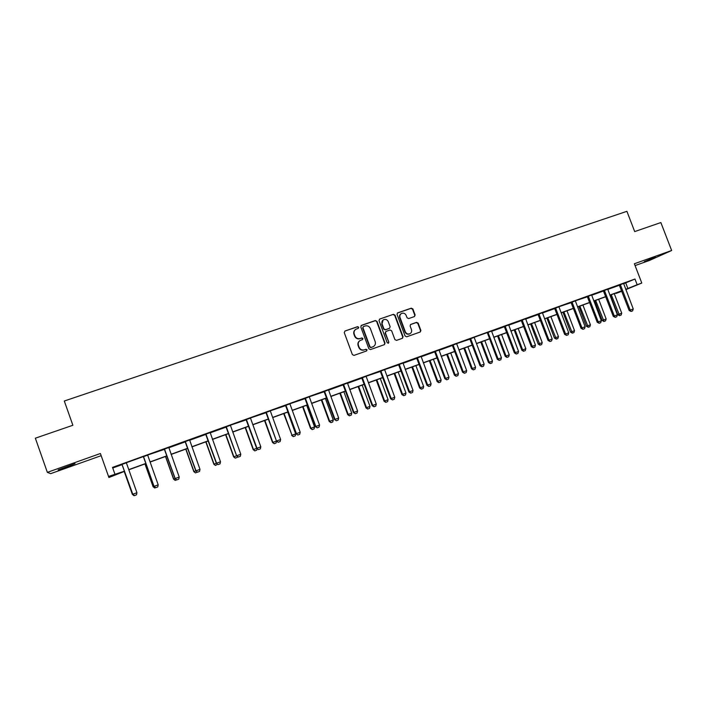<?xml version="1.0" encoding="UTF-8"?>
<svg xmlns="http://www.w3.org/2000/svg" width="707" height="707" viewBox="0 0 707 707"><rect width="100%" height="100%" fill="white"/><g stroke="black" fill="none" stroke-linecap="round" stroke-linejoin="round"><path stroke-width="1.06" d="M358.749 327.226L357.609 326.661L345.007 331.009L344.274 332.635L352.36 354.587L353.995 355.391L366.571 350.955L367.083 349.806L365.943 349.249L364.326 349.824C361.94 350.398 360.208 349.541 359.103 347.261L358.431 345.431C357.813 343.275 358.414 341.622 360.234 340.456L362.514 339.599L362.912 338.512L361.772 337.955L360.146 338.52C357.769 339.077 356.028 338.22 354.932 335.94L354.26 334.119C353.65 332.007 354.225 330.363 356.001 329.197L358.361 328.304L358.749 327.226M358.281 328.34L358.449 327.438L357.309 326.881L344.813 331.097M366.553 350.955L366.774 349.992L365.634 349.435L364.326 349.824M362.417 339.643L362.603 338.715L361.471 338.149L360.146 338.52M644.333 261.625L655.256 257.136L644.333 261.625M67.032 467.053L58.151 469.908L75.03 463.659L67.032 467.053M635.072 265.576L649.397 260.476L671.65 250.499L660.859 222.555L634.692 231.578L626.906 211.322L64.302 401.01L72.874 425.269L35.35 438.199L47.351 472.364L50.683 473.646L101.172 455.67M414.435 316.568L415.124 314.977L412.888 308.959L411.297 308.164L397.581 312.901L397.051 314.421L405.067 336.011L406.666 336.797L420.312 331.972L420.877 330.434L418.173 323.152L416.582 322.357L410.661 324.442L410.104 325.971L411.456 329.595C411.969 331.406 411.465 332.776 409.936 333.722C407.886 334.446 406.348 333.792 405.314 331.751L400.038 317.549C399.526 315.782 400.003 314.429 401.461 313.484C403.547 312.697 405.12 313.342 406.18 315.419L407.064 317.779L408.655 318.574L414.435 316.568M124.618 471.313L108.913 477.517L100.403 453.505L47.351 472.364M108.533 476.438L124.565 471.154M623.627 283.719L634.983 279.035L112.519 467.389L114.905 474.132M634.983 279.035L637.166 284.727L641.788 283.047L625.836 289.614M671.65 250.499L634.373 263.746L641.788 283.047M376.981 321.349L375.373 320.545L361.524 325.308L360.8 326.934L368.86 348.772L370.486 349.567L384.449 344.636L385.023 343.072L376.981 321.349L375.055 320.766L361.083 325.591M379.747 319.034L393.437 314.315L395.036 315.119L403.052 336.718L402.477 338.273L396.512 340.385L394.904 339.59L391.643 330.805L390.043 330.001L385.987 331.433L385.43 332.97L388.832 342.144L388.426 343.231L387.197 342.718L379.023 320.642L379.562 319.113L393.437 314.315M621.807 291.275L616 293.44L621.736 291.081M621.683 290.948L609.885 295.226M605.784 296.719L593.818 301.058M589.718 302.543L577.592 306.944M573.474 308.438L561.181 312.901M557.072 314.394L544.602 318.919M540.484 320.412L527.837 324.999M523.719 326.493L510.896 331.15M506.769 332.644L493.769 337.363M489.642 338.856L476.456 343.646M472.32 345.149L458.949 350M454.813 351.494L441.248 356.416M437.112 357.919L423.352 362.912M419.207 364.414L405.261 369.478M401.108 370.981L386.959 376.124M382.805 377.626L368.444 382.841M364.291 384.343L349.726 389.628M345.573 391.139L330.796 396.503M326.634 398.006L311.637 403.45M307.483 404.961L292.265 410.475M288.103 411.987L272.663 417.59M268.501 419.101L252.832 424.783M248.67 426.294L232.771 432.065M228.608 433.577L212.462 439.436M208.3 440.947L191.924 446.895M187.753 448.406L171.129 454.433M166.967 455.944L150.087 462.069M145.916 463.58L128.789 469.802M625.73 289.331L637.166 284.727M128.727 469.642L145.863 463.43M150.034 461.918L166.914 455.794M171.076 454.283L187.7 448.247M191.871 446.736L208.247 440.797M212.409 439.286L228.555 433.426M232.718 431.915L248.617 426.153M252.779 424.642L268.448 418.951M272.61 417.448L288.049 411.845M292.212 410.334L307.43 404.811M311.584 403.308L326.581 397.864M330.743 396.353L345.52 390.989M349.673 389.486L364.246 384.201M368.391 382.69L382.752 377.485M386.906 375.983L401.055 370.839M405.208 369.337L419.163 364.273M423.299 362.771L437.059 357.786M441.203 356.275L454.76 351.361M458.896 349.859L472.267 345.007M476.403 343.505L489.589 338.724M493.725 337.221L506.716 332.511M510.852 331.009L523.666 326.36M527.793 324.867L540.431 320.28M544.549 318.786L557.019 314.262M561.128 312.768L573.43 308.305M577.539 306.811L589.665 302.419M593.774 300.926L605.731 296.587M609.832 295.102L621.63 290.816M625.739 282.959L627.887 288.544M112.731 468.007L122.152 464.605M126.447 462.687L143.238 456.634M147.745 455.008L164.51 449.325M168.805 447.778L185.314 441.822M189.609 440.275L205.87 434.407M210.165 432.861L226.178 427.081M230.455 425.181L246.257 419.843M250.525 417.943L266.097 412.685M270.366 410.794L285.708 405.615M289.967 403.724L305.088 398.624M309.348 396.733L324.248 391.713M328.525 390.167L343.195 384.873M347.473 383.335L361.922 378.121M366.173 376.239L380.446 371.44M384.696 369.567L398.757 364.839M403.017 363.301L416.865 358.308M421.125 356.77L434.77 351.847M439.029 350.31L452.48 345.458M456.713 343.593L469.996 339.139M474.22 337.283L487.132 332.626M491.568 331.353L504.462 326.705M508.704 325.176L521.421 320.589M525.646 319.06L538.195 314.544M542.419 313.015L554.783 308.552M558.981 306.714L571.203 302.631M575.392 300.802L587.446 296.772M591.653 295.252L603.522 290.975M607.728 289.455L619.429 285.239M619.297 285.062L623.601 283.48M603.389 290.798L607.702 289.216M587.314 296.595L591.635 295.013M571.07 302.455L575.401 300.873M554.65 308.376L558.99 306.794M538.054 314.359L542.402 312.777M521.28 320.404L525.628 318.83M504.33 326.519L508.687 324.946M491.551 331.079L487.185 332.705M469.863 338.953L474.229 337.372M452.339 345.272L456.722 343.69M434.628 351.653L439.012 350.071M416.723 358.113L421.107 356.531M398.615 364.644L403.008 363.062M380.295 371.246L384.696 369.664M361.781 377.927L366.182 376.336M343.045 384.688L347.455 383.097M324.098 391.519L328.516 389.928M304.938 398.43L309.357 396.83M285.548 405.42L289.976 403.821M265.938 412.49L270.366 410.891M246.098 419.649L250.534 418.049M226.028 426.887L230.464 425.287M205.71 434.213L210.156 432.613M185.154 441.628L189.6 440.019M164.351 449.122L168.805 447.522M143.3 456.722L147.754 455.114M121.993 464.402L126.447 462.793M355.488 329.533C353.88 330.726 353.367 332.325 353.96 334.323L354.26 334.119M359.845 338.715C357.468 339.28 355.736 338.423 354.631 336.143L353.96 334.323M359.792 340.73C358.078 341.914 357.521 343.549 358.131 345.626L358.431 345.431M364.017 350.009C361.639 350.575 359.898 349.726 358.803 347.446L358.131 345.626M384.334 344.68L384.696 343.266L376.663 321.561M363.451 326.563L362.938 327.695L370.017 346.854L371.157 347.411L373.331 346.616C375.178 345.458 375.797 343.796 375.178 341.614L370.344 328.543C369.248 326.281 367.525 325.423 365.157 325.971L363.451 326.563M363.177 326.722L362.938 327.695M373.376 346.589L370.839 347.605L369.699 347.04L362.629 327.907M402.345 338.326L402.698 336.921L394.692 315.34L393.092 314.544M385.845 331.521L385.103 333.174L388.832 342.144M388.284 343.284L388.497 342.338M388.267 321.685C387.189 319.591 385.598 318.945 383.494 319.758C382.019 320.713 381.541 322.074 382.054 323.841L383.919 328.87L385.527 329.674L389.575 328.251L390.131 326.714L388.267 321.685M383.079 320.024L382.054 323.841M389.389 328.366L385.191 329.886L383.583 329.082L381.727 324.062M401.072 313.731C399.641 314.686 399.181 316.029 399.685 317.77L400.038 317.549M409.83 333.784L409.583 333.925C407.532 334.65 405.995 333.996 404.952 331.954L399.685 317.77M420.161 332.043L420.506 330.637L417.802 323.364L416.22 322.569L410.431 324.593M414.461 316.559L414.762 315.198L412.526 309.189L410.944 308.393L397.334 313.086M134.357 495.536L132.757 494.22M124.211 471.454L132.35 494.37M124.246 471.445L132.386 494.361L133.976 495.678M126.447 463.023L136.928 492.708L136.495 494.829L134.436 495.589L132.801 494.237L121.931 464.313M136.928 492.708L132.801 494.237L121.984 464.296M134.436 495.589L132.766 494.246M155.637 487.644L154.7 487.998L153.083 486.699L154.029 486.345M144.97 463.925L153.083 486.699M145.05 463.898L153.163 486.672L154.718 487.989M176.662 479.85L175.195 480.398L173.569 479.116L175.053 478.568M165.482 456.483L173.569 479.116M165.615 456.439L173.701 479.063L175.221 480.389M143.76 457.235L154.038 486.372L143.344 456.589M143.698 457.332L143.548 456.855M158.2 484.834L157.758 486.937L155.726 487.697L154.126 486.336L158.2 484.834L147.754 455.343M154.038 486.372L155.708 487.697M168.796 447.416L179.216 477.048L178.765 479.152L176.75 479.894L175.053 478.586L164.289 449.042M179.216 477.048L175.195 478.542L164.448 448.98M176.75 479.894L175.053 478.586M197.421 472.143L195.45 472.886L193.815 471.613L195.812 470.88M185.755 449.131L193.815 471.613M185.932 449.06L193.992 471.551L195.486 472.877M189.6 439.913L199.984 469.36L199.524 471.454L197.536 472.196L195.821 470.897L185.093 441.539M199.984 469.36L196.007 470.835L185.296 441.468M197.536 472.196L195.821 470.897M217.544 464.216L215.476 465.462L213.832 464.207L216.333 463.279M205.79 441.857L213.832 464.207M206.011 441.778L214.053 464.128L215.511 465.453M210.147 432.507L220.504 461.768L220.027 463.854L218.065 464.579L216.342 463.306L205.649 434.125M220.504 461.768L216.581 463.218L205.905 434.036M218.065 464.579L216.342 463.306M237.428 456.404L237.198 457.411L235.263 458.127L233.619 456.881L236.615 455.776L225.957 426.807M225.604 434.672L233.619 456.881M225.869 434.575L233.876 456.784L235.307 458.109M230.473 425.508L240.787 454.256L240.3 456.333L238.312 457.076L236.624 455.794L226.258 426.692M238.365 457.058L236.898 455.697L240.787 454.256M257.092 448.698L256.747 450.165L254.82 450.872L253.177 449.643L256.659 448.353M245.188 427.567L253.177 449.643M245.488 427.452L253.477 449.528L254.873 450.854M250.543 418.27L260.821 446.842L260.326 448.91L258.417 449.617L256.668 448.379L246.036 419.56M260.821 446.842L256.986 448.256L246.381 419.437M258.417 449.617L256.668 448.379M276.534 441.088L276.075 442.997L274.219 443.687L272.504 442.485L276.464 441.027L265.876 412.411M264.542 420.541L272.504 442.485M264.895 420.409L272.858 442.361L274.219 443.687M270.374 411.112L280.626 439.507L280.122 441.566L278.169 442.29L276.472 441.044L266.265 412.269M278.231 442.273L276.835 440.912L280.626 439.507M283.684 413.595L292.018 435.265L295.676 433.912L287.74 412.119M295.676 433.912L295.181 435.91L293.29 436.617L291.629 435.406M284.073 413.454L292.018 435.265L293.352 436.59M289.985 404.042L300.201 432.26L299.697 434.319L297.824 435.008L296.047 433.798L285.487 405.341M300.201 432.26L296.454 433.647L285.92 405.182M297.824 435.008L296.047 433.798M302.614 406.728L310.523 428.407L310.956 428.256L314.571 426.913L306.661 405.252M314.571 426.913L314.067 428.91L312.194 429.609L310.523 428.407M303.038 406.569L310.956 428.256L312.264 429.582M309.366 397.051L319.555 425.093L319.034 427.143L317.187 427.832L315.402 426.63L304.876 398.341M319.555 425.093L315.852 426.471L305.344 398.174M317.187 427.832L315.402 426.63M321.323 399.932L329.215 421.487L329.683 421.319L333.262 419.993L325.379 398.465M333.262 419.993L332.75 421.982L330.964 422.645L329.215 421.487M321.791 399.764L329.683 421.319L330.964 422.645M328.508 389.822L338.68 418.014L338.158 420.055L336.329 420.736L334.526 419.551L324.045 391.439M338.68 418.014L335.021 419.375L324.548 391.254M336.329 420.736L334.526 419.551M339.837 393.216L347.703 414.647L351.741 413.153L343.885 391.749M351.741 413.153L351.229 415.133L349.373 415.822L347.703 414.647M340.341 393.039L348.206 414.461L349.461 415.787M347.455 382.991L357.592 411.014L357.053 413.047L355.25 413.719L353.968 412.358L353.438 412.552L342.983 384.599M357.592 411.014L353.968 412.358L343.54 384.405M355.25 413.719L353.438 412.552M358.14 386.579L365.979 407.886L370.017 406.384L362.178 385.112M370.017 406.384L369.496 408.363L367.658 409.044L365.979 407.886M358.679 386.384L366.518 407.683L367.746 409.008M366.191 376.548L376.283 404.095L375.744 406.118L373.959 406.781L372.704 405.42L372.138 405.624L361.719 377.847M376.283 404.095L372.704 405.42L362.311 377.635M373.959 406.781L372.138 405.624M376.239 380.012L384.051 401.187L388.09 399.694L380.278 378.545M388.09 399.694L387.56 401.664L385.739 402.336L384.051 401.187M376.813 379.8L384.635 400.975L385.836 402.301M384.705 369.876L394.771 397.254L394.223 399.269L392.456 399.923L391.227 398.562L390.626 398.783L380.242 371.166M394.771 397.254L391.227 398.562L380.87 370.945M392.456 399.923L390.626 398.783M394.144 373.517L401.93 394.568L402.548 394.347L405.968 393.074L398.182 372.05M405.968 393.074L405.429 395.036L403.724 395.673L401.93 394.568M394.753 373.287L402.548 394.347L403.724 395.673M402.999 362.965L413.047 390.485L412.49 392.491L410.74 393.145L409.547 391.784L408.902 392.014L398.554 364.565M413.047 390.485L409.547 391.784L399.216 364.326M410.74 393.145L408.902 392.014M411.845 367.083L419.622 388.019L420.267 387.79L423.652 386.535L415.884 365.625M423.652 386.535L423.104 388.488L421.416 389.115L419.622 388.019M412.499 366.853L420.267 387.79L421.416 389.115M421.107 356.434L431.12 383.795L430.554 385.792L428.822 386.437L427.655 385.076L426.975 385.324L416.662 358.034M431.12 383.795L427.655 385.076L417.36 357.786M428.822 386.437L426.975 385.324M429.37 360.729L437.112 381.55L441.141 380.057L433.4 359.271M441.141 380.057L440.594 382.001L438.8 382.664L437.112 381.55M430.05 360.482L437.792 381.294L438.914 382.62M439.003 349.983L448.989 377.176L448.415 379.173L446.709 379.809L445.569 378.448L444.853 378.705L434.575 351.573M448.989 377.176L445.569 378.448L435.309 351.317M446.709 379.809L444.853 378.705M446.691 354.446L454.415 375.143L458.445 373.65L450.73 352.979M458.445 373.65L457.889 375.594L456.112 376.248L454.415 375.143M447.407 354.18L455.131 374.878L456.227 376.204M456.731 343.894L466.664 370.636L466.09 372.624L464.393 373.252L463.279 371.891L462.528 372.165L452.286 345.193M466.664 370.636L463.279 371.891L453.054 344.91M464.393 373.252L462.528 372.165M463.836 348.224L471.534 368.807L475.564 367.313L467.866 346.757M475.564 367.313L474.998 369.248L473.354 369.858L471.534 368.807M464.587 347.95L472.285 368.533L473.354 369.858M474.247 337.575L484.145 364.158L483.561 366.146L481.891 366.765L480.795 365.404L480.018 365.687L469.802 338.874M484.145 364.158L480.795 365.404L470.606 338.582M481.891 366.765L480.018 365.687M480.804 342.064L488.475 362.532L492.496 361.047L484.825 340.606M492.496 361.047L491.922 362.974L490.304 363.575L488.475 362.532M481.582 341.781L489.253 362.249L490.304 363.575M488.334 332.909L487.538 333.262L497.313 359.289L498.126 358.988L487.963 332.325M487.538 333.262L488.148 332.564M491.542 331.035L501.44 357.76L500.848 359.73L499.195 360.349L497.313 359.289M499.195 360.349L498.126 358.988L501.44 357.76M497.587 335.975L505.231 356.328L509.252 354.843L501.608 334.517M509.252 354.843L508.669 356.761L506.937 357.406L505.231 356.328M498.391 335.684L506.044 356.028L507.069 357.353M508.678 324.858L518.54 351.432L517.939 353.394L516.304 354.004L515.262 352.643L514.413 352.952L504.268 326.448M518.54 351.432L515.262 352.643L505.134 326.13M516.304 354.004L514.413 352.952M514.183 329.957L521.81 350.186L522.65 349.885L525.831 348.71L518.204 328.499M525.831 348.71L525.248 350.619L523.516 351.255L521.81 350.186M515.023 329.648L522.65 349.885L523.657 351.202M525.628 318.742L535.455 345.166L534.854 347.128L533.237 347.72L532.221 346.368L531.337 346.686L521.227 320.342M535.455 345.166L532.221 346.368L522.12 320.006M533.237 347.72L531.337 346.686M530.621 323.992L538.221 344.115L542.234 342.63L534.633 322.533M542.234 342.63L541.642 344.539L539.927 345.175L538.221 344.115M531.487 323.673L540.068 345.122M542.393 312.697L552.194 338.971L551.584 340.924L549.984 341.516L548.986 340.155L548.075 340.491L538 314.288M552.194 338.971L548.986 340.155L538.928 313.943M549.984 341.516L548.075 340.491M546.882 318.088L554.456 338.105L558.468 336.62L550.894 316.639M558.468 336.62L557.867 338.52L556.321 339.095L554.456 338.105M547.775 317.761L556.321 339.095M558.998 307.006L568.746 332.838L568.136 334.782L566.554 335.374L565.582 334.013L564.637 334.358L554.597 308.314M568.746 332.838L565.582 334.013L555.552 307.952M566.554 335.374L564.637 334.358M562.975 312.255L570.522 332.157L574.526 330.673L566.979 310.797M574.526 330.673L573.925 332.564L572.387 333.138L570.522 332.157M563.894 311.92L572.387 333.138M575.418 301.085L585.131 326.775L584.512 328.711L582.948 329.294L581.994 327.933L581.03 328.295L571.017 302.393M585.131 326.775L581.994 327.933L571.998 302.022M582.948 329.294L581.03 328.295M578.9 306.476L586.43 326.272L590.425 324.796L582.904 305.017M590.425 324.796L589.824 326.678L588.304 327.244L586.43 326.272M579.855 306.131L588.304 327.244M591.626 294.943L601.339 320.775L600.711 322.701L599.165 323.276L598.237 321.924L597.238 322.295L587.27 296.533M601.339 320.775L598.237 321.924L588.277 296.153M599.165 323.276L597.238 322.295M594.658 300.749L602.17 320.439L603.151 320.085L606.164 318.963L598.661 299.3M606.164 318.963L605.554 320.845L603.884 321.464L602.17 320.439M595.639 300.395L604.043 321.402M607.702 289.145L617.379 314.836L616.751 316.763L615.214 317.328L614.303 315.976L613.278 316.356L603.345 290.736M617.379 314.836L614.303 315.976L604.379 290.347M615.214 317.328L613.278 316.356M610.265 295.093L617.75 314.677L621.736 313.201L614.259 293.644M621.736 313.201L621.117 315.075L619.465 315.684L617.75 314.677M611.272 294.731L619.632 315.622M623.601 283.41L633.251 308.959L632.615 310.877L631.095 311.442L630.211 310.09L629.159 310.479L619.252 285.001M633.251 308.959L630.211 310.09L620.313 284.603M631.095 311.442L629.159 310.479M324.743 391.501L324.274 391.749M324.937 391.864L324.469 392.102M343.726 384.652L343.222 384.908M343.92 385.015L343.416 385.262M362.497 377.883L361.949 378.157M362.691 378.236L362.143 378.51M381.055 371.193L380.472 371.475M381.25 371.546L380.666 371.829M399.402 364.573L398.783 364.865M399.596 364.927L398.978 365.219M417.545 358.025L416.891 358.334M417.74 358.378L417.077 358.688M435.494 351.556L434.796 351.874M435.68 351.9L434.991 352.219M453.231 345.157L452.507 345.484M453.426 345.502L452.701 345.829M470.782 338.83L470.022 339.174M470.977 339.166L470.208 339.51M505.319 326.369L504.489 326.74M505.505 326.714L504.674 327.076M522.296 320.244L521.439 320.625M522.482 320.58L521.625 320.96M539.105 314.182L538.213 314.571M539.291 314.518L538.398 314.907M555.729 308.19L554.809 308.588M555.905 308.517L554.995 308.915M572.175 302.251L571.229 302.667M572.352 302.587L571.406 302.994M588.445 296.383L587.473 296.807M588.631 296.719L587.65 297.134M604.547 290.577L603.548 291.01M604.732 290.904L603.725 291.337M620.481 284.833L619.456 285.266M620.666 285.16L619.632 285.593"/></g></svg>
